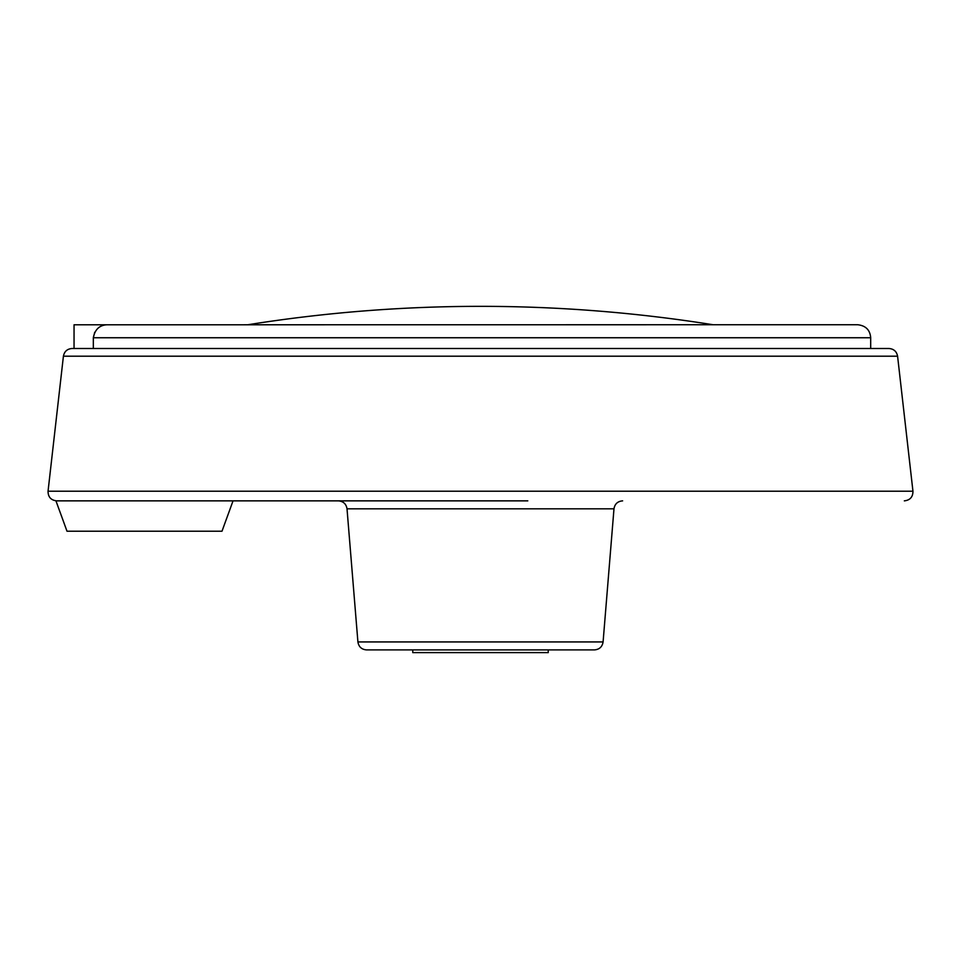 <?xml version="1.0" encoding="UTF-8"?>
<svg xmlns="http://www.w3.org/2000/svg" width="961" height="961" viewBox="0 0 961 961"><rect width="100%" height="100%" fill="white"/><g stroke="black" fill="none" stroke-linecap="round" stroke-linejoin="round"><path stroke-width="1.44" d="M94.743 332.242L93.325 337.731L93.325 348.495L74.045 348.495L74.045 324.794L106.839 324.794C99.415 325.226 94.911 329.539 93.325 337.743L870.69 337.743C870.065 329.983 865.729 325.659 857.692 324.734L103.271 324.794M247.998 324.734A1478.763 1478.763 0 0 1 713.002 324.734M56.855 500.861L527.805 500.861M55.942 500.837L67.006 531.217L221.991 531.217L233.042 500.861L432.967 500.861M603.088 641.936L357.912 641.936C358.729 646.825 361.612 649.48 366.549 649.9L594.451 649.9C599.388 649.48 602.271 646.825 603.088 641.936L613.983 508.825C614.8 503.936 617.683 501.282 622.62 500.861M412.762 649.9L412.762 652.603L548.238 652.603L548.238 649.9M897.586 356.195L63.414 356.195C64.351 351.45 67.222 348.891 72.039 348.495L888.961 348.495C893.778 348.891 896.649 351.45 897.586 356.195L912.95 491.215C912.938 496.981 910.067 500.2 904.337 500.861M357.912 641.936L347.017 508.825L613.983 508.825M63.414 356.195L48.05 491.215L912.95 491.215M870.69 337.743L870.69 348.495M347.017 508.825C346.2 503.936 343.317 501.282 338.38 500.861M48.05 491.215C48.062 496.981 50.933 500.2 56.663 500.861"/></g></svg>

